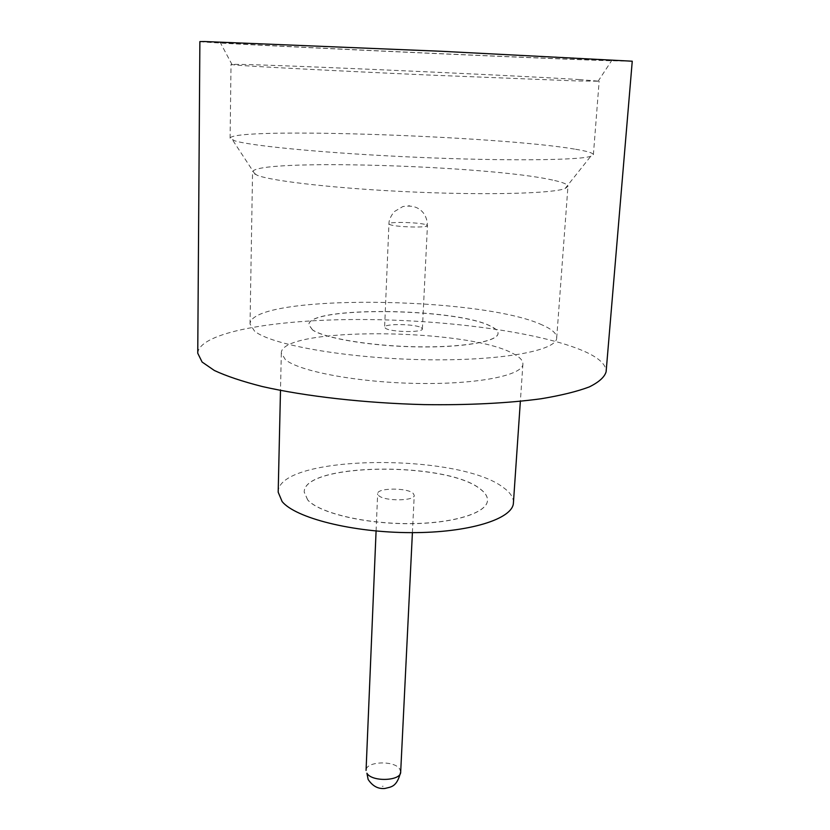 <?xml version="1.0" encoding="UTF-8"?>
<svg xmlns="http://www.w3.org/2000/svg" width="830" height="830" viewBox="0 0 830 830"><rect width="100%" height="100%" fill="white"/><g stroke="black" fill="none" stroke-linecap="round" stroke-linejoin="round"><path stroke-width="0.62" stroke-dasharray="4.15 3.11" d="M413.143 493.342L414.232 495.313C415 501.196 383.968 501.382 378.605 495.489L377.65 493.653C377.059 487.781 407.323 487.552 413.143 493.342M574.516 149.078C498.353 136.016 231.902 126.855 230.107 138.205L234.817 140.83C251.532 146.111 329.583 153.509 417.334 157.306C505.107 161.124 578.406 160.335 590.69 156.351L593.388 154.702C593.211 152.969 586.924 151.101 574.516 149.078M552.655 180.079C488.434 165.409 252.943 158.323 252.559 171.997L257.186 175.296C272.79 181.397 340.061 188.898 414.876 192.083C489.69 195.289 553.216 193.4 565.137 188.514L567.959 186.325C567.886 184.333 562.782 182.247 552.655 180.079M224.017 42.455L220.209 42.423C202.396 42.942 504.235 57.052 591.375 59.926L611.918 60.206L569.027 57.644L429.307 50.869L224.017 42.455M579.724 79.607C502.005 74.659 232.846 62.873 231.02 64.481L235.824 65.062C253.098 66.535 336.119 70.892 427.253 74.97L577.421 80.956L599.156 81.205L579.724 79.607M512.608 353.331C519.59 356.848 523.025 360.417 522.9 364.038C522.91 375.264 478.173 384.456 418.154 383.45C358.197 382.537 299.308 371.467 285.437 359.701L281.329 353.061C280.54 326.647 466.273 327.943 512.608 353.331M278.185 492.19C277.573 454.467 459.229 452.433 503.706 487.812C510.409 492.688 513.656 497.699 513.417 502.866M197.748 353.227C199.262 332.249 274.637 319.363 360.075 319.509C445.762 319.612 540.288 332.052 584.299 351.329C599.021 357.886 606.294 364.702 606.118 371.767M199.874 41.583C204.346 43.17 513.033 57.529 607.467 60.683L632.253 61.213M307.702 499.971L304.226 492.18C303.085 462.818 447.173 461.304 480.487 489.254C485.322 492.916 487.656 496.662 487.48 500.5C487.179 513.033 453.149 523.761 408.308 523.699C363.53 523.74 318.969 512.795 307.702 499.971M307.702 499.888L304.237 492.086C303.085 462.735 447.183 461.221 480.497 489.161C485.332 492.823 487.656 496.579 487.49 500.407C487.179 512.94 453.149 523.668 408.319 523.606C363.53 523.647 318.969 512.701 307.702 499.888M542.301 325.007C480.788 296.092 250.484 293.695 250.038 324.032L254.478 331.046C270.393 344.606 344.99 358.135 422.429 359.67C499.93 361.309 556.909 350.789 556.691 337.955C556.806 333.567 552.012 329.251 542.301 325.007M312.526 329.925L308.853 324.893C307.442 306.187 455.556 307.826 490.561 326.19C495.624 328.607 498.125 331.046 498.042 333.484C498.052 341.472 463.171 347.739 416.816 346.888C370.512 346.12 324.291 338.308 312.526 329.925M312.526 329.832L308.853 324.8C307.442 306.104 455.566 307.733 490.561 326.097C495.635 328.514 498.125 330.942 498.052 333.39C498.052 341.379 463.171 347.635 416.816 346.795C370.512 346.017 324.291 338.215 312.526 329.832M421.215 327.643L422.377 328.919C423.29 332.685 391.262 332.249 385.628 328.389L384.612 327.207C383.917 323.461 415.104 323.856 421.215 327.643M400.683 771.983L399.707 768.964C394.364 760.145 365.646 761.338 366.061 770.406M383.107 786.238L382.267 786.352L383.107 786.238M408.588 205.767L409.522 205.778L408.588 205.767M426.226 224.785L427.44 225.604C428.436 227.98 395.796 227.13 389.996 224.619L388.938 223.851C388.17 221.496 419.928 222.295 426.226 224.785M412.406 532.642L414.232 495.313M255.173 174.445L232.639 140.094M232.099 64.709L220.209 42.423M230.107 138.205L231.02 64.481M522.9 364.038L520.358 401.315M250.038 324.032L252.559 171.997M422.377 328.919L427.44 225.604C427.232 215.261 421.495 210.716 420.219 209.907C416.276 206.525 410.497 205.404 402.861 206.535L394.074 211.754C390.525 216.516 388.814 220.541 388.938 223.851L384.612 327.207M556.691 337.955L567.959 186.325M281.329 353.061L280.488 390.422M593.388 154.702L599.156 81.205M598.067 81.319L611.918 60.206M565.137 188.514L590.69 156.351M376.083 530.993L377.65 493.653"/><path stroke-width="1.25" d="M520.358 401.315L513.417 502.866C513.065 518.885 469.23 532.85 410.892 532.642C352.615 532.559 295.511 518.045 282.117 501.559L278.185 492.19L280.488 390.422M606.118 371.767C604.593 377.069 598.98 382.122 589.279 386.925C577.161 391.49 561.122 395.433 541.15 398.753C508.686 403.173 467.944 405.268 423.819 404.604C364.505 403.079 305.087 396.304 262.301 386.531C242.36 381.458 226.372 376.104 214.327 370.471L202.095 362.036L197.748 353.227L199.874 41.583L204.543 41.531L441.456 51.284L632.253 61.213L606.118 371.767M400.683 771.983C396.761 787.587 390.847 786.809 384.861 788.479C378.127 789.123 372.546 786.114 368.126 779.432L366.922 773.228C371.85 782.192 401.232 781.072 400.683 771.983L412.406 532.642M366.061 770.406L376.083 530.993"/></g></svg>
